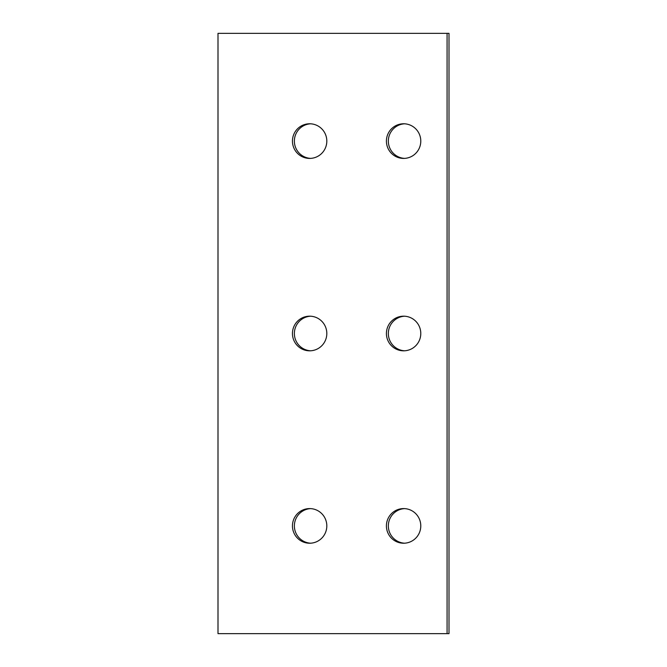 <?xml version="1.0" encoding="UTF-8"?>
<svg xmlns="http://www.w3.org/2000/svg" width="667" height="667" viewBox="0 0 667 667"><rect width="100%" height="100%" fill="white"/><g stroke="black" fill="none" stroke-linecap="round" stroke-linejoin="round"><path stroke-width="1" d="M447.073 33.35L218.001 33.35L218.001 633.65L448.999 633.65L448.999 33.35L447.073 33.35L447.073 633.65M404.569 543.196A17.317 17.184 90 0 1 388.344 525.904A17.317 17.184 90 0 1 404.569 508.613M404.569 350.792A17.317 17.184 90 0 1 388.344 333.5A17.317 17.184 90 0 1 404.569 316.208M404.569 158.387A17.317 17.184 90 0 1 388.344 141.096A17.317 17.184 90 0 1 404.569 123.804M310.597 543.196A17.317 17.184 90 0 1 294.372 525.904A17.317 17.184 90 0 1 310.597 508.613M310.597 350.792A17.317 17.184 90 0 1 294.372 333.5A17.317 17.184 90 0 1 310.597 316.208M310.597 158.387A17.317 17.184 90 0 1 294.372 141.096A17.317 17.184 90 0 1 310.597 123.804M403.602 543.221A17.317 17.184 90 0 1 386.418 525.904A17.317 17.184 90 0 1 403.602 508.587A17.317 17.184 90 0 1 420.785 525.904A17.317 17.184 90 0 1 403.602 543.221M403.602 350.817A17.317 17.184 90 0 1 386.418 333.5A17.317 17.184 90 0 1 403.602 316.183A17.317 17.184 90 0 1 420.785 333.5A17.317 17.184 90 0 1 403.602 350.817M403.602 158.412A17.317 17.184 90 0 1 386.418 141.096A17.317 17.184 90 0 1 403.602 123.779A17.317 17.184 90 0 1 420.785 141.096A17.317 17.184 90 0 1 403.602 158.412M309.63 543.221A17.317 17.184 90 0 1 292.446 525.904A17.317 17.184 90 0 1 309.63 508.587A17.317 17.184 90 0 1 326.813 525.904A17.317 17.184 90 0 1 309.63 543.221M309.63 350.817A17.317 17.184 90 0 1 292.446 333.5A17.317 17.184 90 0 1 309.63 316.183A17.317 17.184 90 0 1 326.813 333.5A17.317 17.184 90 0 1 309.63 350.817M309.63 158.412A17.317 17.184 90 0 1 292.446 141.096A17.317 17.184 90 0 1 309.63 123.779A17.317 17.184 90 0 1 326.813 141.096A17.317 17.184 90 0 1 309.63 158.412"/></g></svg>
